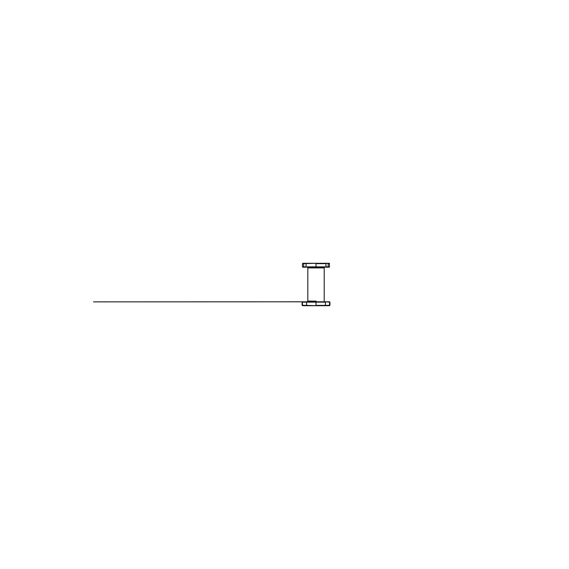 <?xml version="1.0" encoding="UTF-8"?>
<svg xmlns="http://www.w3.org/2000/svg" width="569" height="569" viewBox="0 0 569 569"><rect width="100%" height="100%" fill="white"/><g stroke="black" fill="none" stroke-linecap="round" stroke-linejoin="round"><path stroke-width="0.85" d="M316.008 301.143L307.808 301.079L316.008 301.143M316.008 267.857L324.209 267.921L307.808 267.921L316.008 267.857L316.008 267.202L316.769 267.202M308.505 267.202L314.38 267.202M315.233 267.202L302.459 266.854L303.853 267.202L303.505 263.639L316.008 263.283L329.202 263.283L329.558 266.854L306.044 266.854L306.079 263.283L316.008 263.283M316.784 301.798L315.247 301.798M323.512 301.798L317.637 301.798M329.366 301.798L325.418 301.798L329.565 301.798L329.913 305.361L316.008 305.361L316.008 301.798L325.418 301.798L329.721 302.146L329.366 305.717L302.651 305.717L306.591 305.717L306.563 305.361L302.103 305.361L302.103 302.146L325.447 302.146L325.418 305.717L323.142 305.717M302.651 305.717L302.295 302.146L306.591 301.798L302.459 301.798L316.008 301.798L93.472 301.869L302.58 301.805M302.651 301.798L306.591 301.798L306.563 305.361L316.008 305.717M329.913 305.361L329.366 305.717L329.913 305.361L329.913 302.146M302.815 263.283L308.875 263.283M329.558 266.854L316.008 266.854L316.008 263.639L325.973 263.639L325.937 267.202L329.202 267.202M302.459 263.639L302.459 266.854M316.008 301.022L316.008 301.798L306.591 301.798M329.366 305.717L325.418 305.717M325.937 263.283L329.558 263.639M328.157 263.283L328.157 267.202M325.425 301.798L324.92 301.798C324.771 301.862 324.131 301.513 324.209 301.079L324.209 267.921C324.131 267.487 324.771 267.138 324.92 267.202L323.142 267.202M316.35 267.202L324.984 267.21M306.072 267.195L302.736 267.195M315.318 301.798L307.096 301.798C307.246 301.862 307.886 301.513 307.808 301.079L307.808 267.921C307.886 267.487 307.246 267.138 307.089 267.202L315.269 267.202M308.242 267.202L307.104 267.202M307.032 301.79L308.505 301.798M323.142 301.798L329.629 301.805M302.103 302.146L302.103 305.361"/></g></svg>
